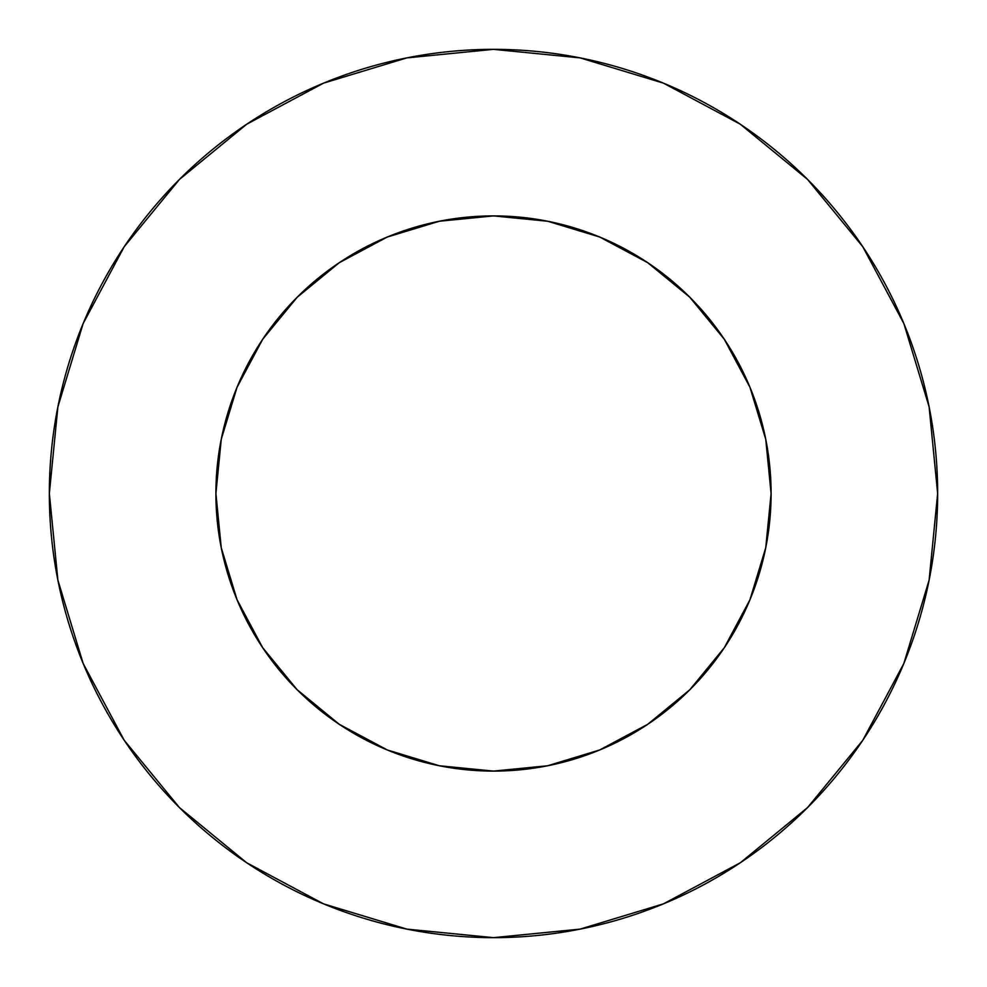 <?xml version="1.0" encoding="UTF-8"?>
<svg xmlns="http://www.w3.org/2000/svg" width="987" height="987" viewBox="0 0 987 987"><rect width="100%" height="100%" fill="white"/><g stroke="black" fill="none" stroke-linecap="round" stroke-linejoin="round"><path stroke-width="1.48" d="M215.906 493.5A277.594 277.594 0 0 1 493.5 215.906A277.594 277.594 0 0 1 771.094 493.5A277.594 277.594 0 0 1 493.5 771.094A277.594 277.594 0 0 1 215.906 493.5L221.236 547.662L237.04 599.726L262.69 647.719L297.21 689.79L339.281 724.31L387.274 749.96L439.338 765.764L493.5 771.094L547.662 765.764L599.726 749.96L647.719 724.31L689.79 689.79L724.31 647.719L749.96 599.726L765.764 547.662L771.094 493.5L765.764 439.338L749.96 387.274L724.31 339.281L689.79 297.21L647.719 262.69L599.726 237.04L547.662 221.236L493.5 215.906L439.338 221.236L387.274 237.04L339.281 262.69L297.21 297.21L262.69 339.281L237.04 387.274L221.236 439.338L215.906 493.5M49.35 493.5A444.15 444.15 0 0 1 493.5 49.35A444.15 444.15 0 0 1 937.65 493.5A444.15 444.15 0 0 1 493.5 937.65A444.15 444.15 0 0 1 49.35 493.5L57.888 580.146L83.155 663.474L124.202 740.262L179.437 807.563L246.738 862.798L323.526 903.845L406.854 929.112L493.5 937.65L580.146 929.112L663.474 903.845L740.262 862.798L807.563 807.563L862.798 740.262L903.845 663.474L929.112 580.146L937.65 493.5L929.112 406.854L903.845 323.526L862.798 246.738L807.563 179.437L740.262 124.202L663.474 83.155L580.146 57.888L493.5 49.35L406.854 57.888L323.526 83.155L246.738 124.202L179.437 179.437L124.202 246.738L83.155 323.526L57.888 406.854L49.35 493.5M862.798 246.738L807.563 179.437L740.373 124.288M246.738 124.202L179.437 179.437L124.288 246.627M124.202 740.262L179.437 807.563L246.627 862.712M740.262 862.798L807.563 807.563L862.712 740.373"/></g></svg>
